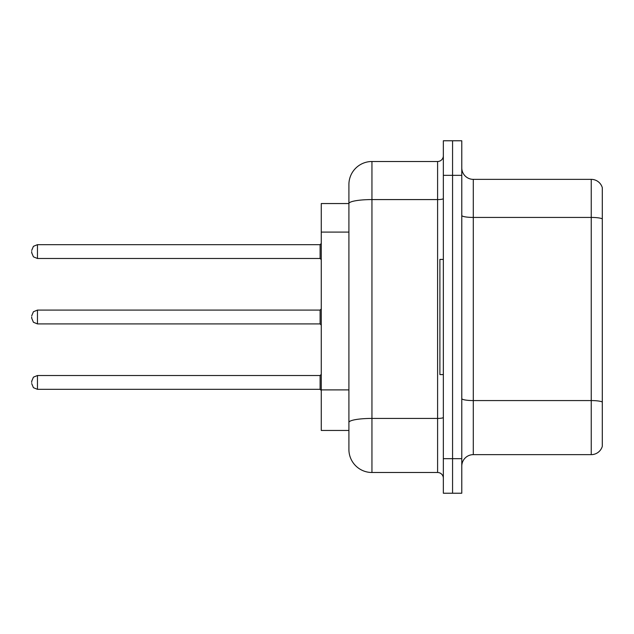 <?xml version="1.0" encoding="UTF-8"?>
<svg xmlns="http://www.w3.org/2000/svg" width="634" height="634" viewBox="0 0 634 634"><rect width="100%" height="100%" fill="white"/><g stroke="black" fill="none" stroke-linecap="round" stroke-linejoin="round"><path stroke-width="0.95" d="M348.906 203.546L321.264 203.546L321.264 430.454L348.906 430.454L348.906 449.458L348.906 396.234M461.782 466.156A11.515 11.515 0 0 1 473.297 454.641L591.245 454.641L591.245 179.359L473.297 179.359A11.515 11.515 0 0 1 461.782 167.844A11.515 11.515 0 0 0 473.297 179.359L473.297 454.641M452.565 458.667L452.565 493.228L461.782 493.228L461.782 458.667L452.565 458.667L452.565 493.228L443.348 493.228L443.348 458.667L452.565 458.667L452.565 175.333L452.565 458.667M443.348 458.667L443.348 140.772L452.565 140.772L452.565 175.333L452.565 140.772L461.782 140.772L461.782 458.667M602.3 187.656A11.515 11.515 0 0 0 591.245 179.359A11.515 11.515 0 0 1 602.3 187.656L602.3 446.344A11.515 11.515 0 0 1 591.245 454.641M602.3 219.031L602.3 402.011A11.515 1.997 180 0 0 591.245 400.569L473.297 400.569A11.515 1.997 0 0 1 461.782 398.564M348.906 225.767L348.906 184.542A23.038 23.038 0 0 1 371.944 161.504L371.944 472.496L437.595 472.496L437.595 161.504A5.761 5.761 0 0 0 443.348 155.75M371.944 161.504L437.595 161.504M443.348 417.418A5.761 0.999 0 0 1 437.595 418.424L371.944 418.424A23.038 4.002 180 0 0 348.906 422.418L348.906 203.577A23.038 4.002 180 0 1 371.944 199.575L437.595 199.575A5.761 0.999 0 0 0 443.348 198.577M348.906 184.542L348.906 197.214M443.348 478.25A5.761 5.761 0 0 0 437.595 472.496M371.944 472.496A23.038 23.038 0 0 1 348.906 449.458M31.7 382.421L31.7 381.272L31.7 382.421M31.7 317L31.7 318.149L31.7 317M31.7 251.579L31.7 252.728L31.7 251.579M443.348 259.409L439.893 259.409L439.893 374.591L443.348 374.591M348.906 232.099L321.264 232.099M348.906 389.894L321.264 389.894M602.3 218.873A11.515 1.997 180 0 0 591.245 217.43L473.297 217.43A11.515 1.997 0 0 1 461.782 215.433M461.782 175.333L443.348 175.333M31.7 381.272L33.42 377.167L37.461 375.51L37.461 389.331L320.107 389.331L320.107 375.51L321.264 374.361M320.107 310.089L37.461 310.089L37.461 323.911L320.107 323.911L320.107 310.089L321.264 308.94M320.107 244.669L37.461 244.669L37.461 258.49L320.107 258.49L320.107 244.669L321.264 243.511M320.107 389.331L321.264 390.489M37.461 375.51L320.107 375.51M37.461 389.331L33.42 387.675L31.7 383.57M37.461 323.911L33.42 322.254L31.7 318.149M37.461 310.089L33.42 311.746L31.7 315.851M320.107 323.911L321.264 325.06M37.461 258.49L33.42 256.833L31.7 252.728M37.461 244.669L33.42 246.325L31.7 250.43M320.107 258.49L321.264 259.639"/></g></svg>
